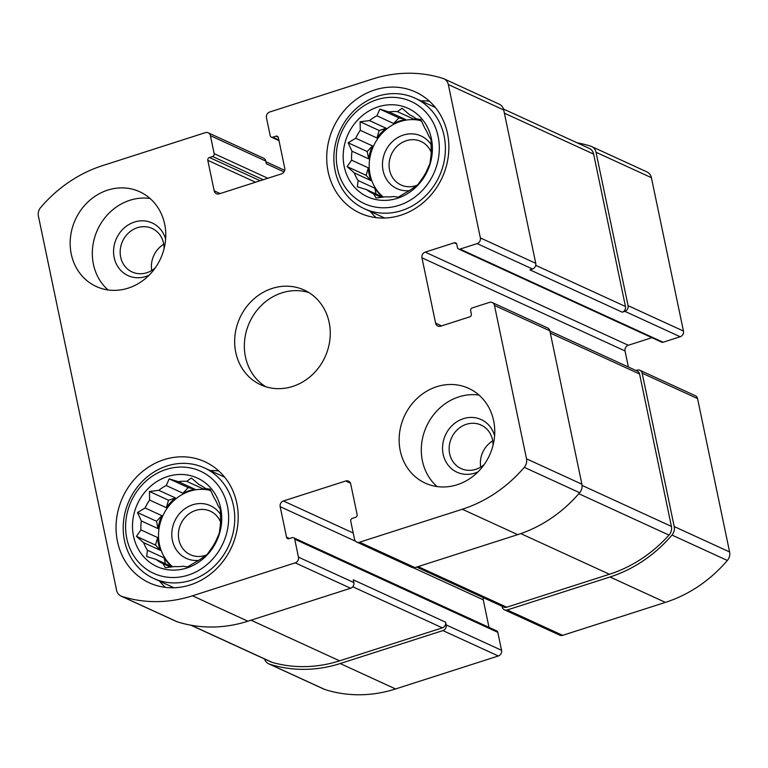 <?xml version="1.0" encoding="UTF-8"?>
<svg xmlns="http://www.w3.org/2000/svg" width="768" height="768" viewBox="0 0 768 768"><rect width="100%" height="100%" fill="white"/><g stroke="black" fill="none" stroke-linecap="round" stroke-linejoin="round"><path stroke-width="1.15" d="M172.387 566.88A43.44 39.043 114.6 0 1 164.17 557.923L147.466 550.253A43.44 39.043 -65.4 0 1 143.606 542.64L160.32 550.301A43.44 39.043 114.6 0 1 157.661 537.581L140.947 529.91A43.44 39.043 -65.4 0 1 141.331 520.934L158.045 528.595A43.44 39.043 114.6 0 1 161.808 515.635L145.094 507.974A43.44 39.043 -65.4 0 1 149.616 500.035L166.33 507.696A43.44 39.043 114.6 0 1 175.498 497.971L158.784 490.31A43.44 39.043 -65.4 0 1 166.234 485.549L182.947 493.21A43.44 39.043 114.6 0 1 195.062 489.322L178.358 481.651A43.44 39.043 -65.4 0 1 186.73 481.344L191.395 478.032L199.104 484.589M208.013 489.648A43.44 39.043 114.6 0 0 203.443 489.005L186.73 481.344M210.998 491.021L205.613 488.554A43.44 39.043 -65.4 0 0 198.826 484.454A43.44 39.043 -65.4 0 0 198.557 484.339M170.65 567.11L162.883 563.549L165.379 567.715L174.71 566.544A43.44 39.043 -65.4 0 0 183.091 566.227L187.584 566.89L195.206 562.339A43.44 39.043 -65.4 0 0 202.656 557.578L207.322 554.266L211.824 547.853A43.44 39.043 -65.4 0 0 216.346 539.914L219.312 533.232L220.109 526.954A43.44 39.043 -65.4 0 0 220.493 517.968L220.33 509.414L217.834 505.248A43.44 39.043 -65.4 0 0 213.984 497.626L210.115 489.216L205.613 488.554M208.934 490.07A43.44 39.043 -65.4 0 0 163.085 515.28A43.44 39.043 -65.4 0 0 172.723 566.832M172.31 566.89L155.827 559.334A43.44 39.043 -65.4 0 0 162.614 563.424A43.44 39.043 -65.4 0 0 162.883 563.549M220.714 508.31A48.653 43.728 -65.4 0 0 147.053 489.667A48.653 43.728 -65.4 0 0 163.603 568.896A48.653 43.728 -65.4 0 0 220.714 508.31M166.234 485.549L169.2 478.858L178.358 481.651M149.616 500.035L149.453 491.482L158.784 490.31M141.331 520.934L137.472 512.515L145.094 507.974M143.606 542.64L136.445 536.333L140.947 529.91M155.827 559.334L146.669 556.531L147.466 550.253M383.05 197.155A43.44 39.043 114.6 0 1 374.842 188.198L358.128 180.528A43.44 39.043 -65.4 0 1 354.278 172.906L370.982 180.576A43.44 39.043 114.6 0 1 368.323 167.846L351.619 160.186A43.44 39.043 -65.4 0 1 352.003 151.21L368.717 158.87A43.44 39.043 114.6 0 1 372.47 145.91L355.757 138.24A43.44 39.043 -65.4 0 1 360.278 130.31L376.992 137.971A43.44 39.043 114.6 0 1 386.16 128.246L369.456 120.576A43.44 39.043 -65.4 0 1 376.896 115.814L393.61 123.485A43.44 39.043 114.6 0 1 405.734 119.597L389.021 111.926A43.44 39.043 -65.4 0 1 397.392 111.619L402.067 108.298L409.766 114.854M418.675 119.923A43.44 39.043 114.6 0 0 414.106 119.28L397.392 111.619M421.661 121.296L416.285 118.829A43.44 39.043 -65.4 0 0 409.498 114.73A43.44 39.043 -65.4 0 0 409.219 114.605M381.312 197.386L373.555 193.824L376.051 197.99L385.382 196.819A43.44 39.043 -65.4 0 0 393.754 196.502L398.256 197.165L405.878 192.614A43.44 39.043 -65.4 0 0 413.318 187.853L417.994 184.541L422.496 178.118A43.44 39.043 -65.4 0 0 427.008 170.189L429.974 163.498L430.771 157.229A43.44 39.043 -65.4 0 0 431.155 148.243L431.002 139.69L428.496 135.523A43.44 39.043 -65.4 0 0 424.646 127.901L420.778 119.491L416.285 118.829M419.597 120.346A43.44 39.043 -65.4 0 0 373.757 145.555A43.44 39.043 -65.4 0 0 383.386 197.107M382.973 197.165L366.49 189.6A43.44 39.043 -65.4 0 0 373.277 193.699A43.44 39.043 -65.4 0 0 373.555 193.824M431.376 138.586A48.653 43.728 -65.4 0 0 357.725 119.942A48.653 43.728 -65.4 0 0 374.275 199.171A48.653 43.728 -65.4 0 0 431.376 138.586M376.896 115.814L379.862 109.133L389.021 111.926M360.278 130.31L360.125 121.757L369.456 120.576M352.003 151.21L348.134 142.79L355.757 138.24M354.278 172.906L347.117 166.598L351.619 160.186M366.49 189.6L357.331 186.806L358.128 180.528M493.056 445.229A23.942 21.523 -65.4 0 0 492.547 439.93A23.942 21.523 -65.4 0 0 481.085 425.05A23.942 21.523 -65.4 0 0 451.536 437.837A23.942 21.523 -65.4 0 0 461.117 468.576A23.942 21.523 -65.4 0 0 484.224 464.477M480.71 467.078A23.942 21.523 114.6 0 1 492.73 440.87M431.203 152.227A23.942 21.523 -65.4 0 0 420.998 141.456A23.942 21.523 -65.4 0 0 391.459 154.253A23.942 21.523 -65.4 0 0 401.04 184.982A23.942 21.523 -65.4 0 0 417.101 185.242M164.083 248.621A23.942 21.523 -65.4 0 0 163.574 243.322A23.942 21.523 -65.4 0 0 152.102 228.442A23.942 21.523 -65.4 0 0 122.563 241.229A23.942 21.523 -65.4 0 0 132.134 271.968A23.942 21.523 -65.4 0 0 155.251 267.878M151.728 270.47A23.942 21.523 114.6 0 1 163.747 244.262M220.541 521.952A23.942 21.523 -65.4 0 0 210.336 511.181A23.942 21.523 -65.4 0 0 180.797 523.978A23.942 21.523 -65.4 0 0 190.368 554.707A23.942 21.523 -65.4 0 0 206.438 554.966M283.402 500.976A4.637 4.166 114.6 0 0 280.166 506.669L286.531 537.158A2.314 2.083 114.6 0 0 289.066 538.675L292.176 537.677A2.314 2.083 114.6 0 1 294.71 539.184L298.464 557.155A4.637 4.166 114.6 0 1 295.219 562.848L192.48 595.805A135.523 121.814 114.6 0 1 121.882 596.41A9.264 8.333 114.6 0 1 121.027 596.083A9.264 8.333 114.6 0 1 116.592 590.323L38.4 216.048A9.264 8.333 114.6 0 1 40.646 207.533A135.523 121.814 114.6 0 1 102.605 165.61L205.354 132.653A4.637 4.166 114.6 0 1 210.413 135.677L214.166 153.648A2.314 2.083 114.6 0 1 212.544 156.49L209.434 157.488A2.314 2.083 114.6 0 0 207.811 160.33L214.176 190.829A4.637 4.166 114.6 0 0 219.245 193.853L281.51 173.875A4.637 4.166 114.6 0 0 284.746 168.192L278.381 137.693A2.314 2.083 114.6 0 0 275.846 136.186L272.736 137.184A2.314 2.083 114.6 0 1 270.202 135.667L266.448 117.696A4.637 4.166 114.6 0 1 269.693 112.013L372.432 79.046A135.523 121.814 114.6 0 1 443.03 78.451A9.264 8.333 114.6 0 1 443.885 78.778A9.264 8.333 114.6 0 1 448.32 84.538L480.365 237.917A4.637 4.166 114.6 0 1 477.12 243.6L460.003 249.091A2.314 2.083 114.6 0 1 457.469 247.584L456.787 244.32A2.314 2.083 114.6 0 0 454.253 242.803L425.194 252.125A4.637 4.166 114.6 0 0 421.958 257.818L435.61 323.155A4.637 4.166 114.6 0 0 440.669 326.189L469.728 316.858A2.314 2.083 114.6 0 0 471.35 314.016L470.669 310.752A2.314 2.083 114.6 0 1 472.282 307.91L489.408 302.41A4.637 4.166 114.6 0 1 492.25 302.554L547.642 327.965A4.637 4.166 114.6 0 1 549.859 330.845L581.904 484.214A9.264 8.333 114.6 0 1 579.658 492.73A135.523 121.814 114.6 0 1 517.69 534.653L414.95 567.61A4.637 4.166 114.6 0 1 412.109 567.466L356.726 542.064A4.637 4.166 114.6 0 1 354.499 539.184L350.746 521.213A2.314 2.083 114.6 0 1 352.368 518.371L355.478 517.363A2.314 2.083 114.6 0 0 357.101 514.522L350.736 484.032A4.637 4.166 114.6 0 0 345.667 481.008L283.402 500.976L353.213 532.992M492.25 302.554A4.637 4.166 114.6 0 1 494.467 305.434L526.512 458.813A9.264 8.333 114.6 0 1 524.266 467.328A135.523 121.814 114.6 0 1 462.307 509.242L359.568 542.208A4.637 4.166 114.6 0 1 356.726 542.064M298.464 557.155L353.846 582.557A4.637 4.166 114.6 0 1 350.611 588.25L247.872 621.206A135.523 121.814 114.6 0 1 177.274 621.811A9.264 8.333 114.6 0 1 176.419 621.485L121.027 596.083M208.195 132.797L263.578 158.198A4.637 4.166 114.6 0 1 265.795 161.078L266.371 163.805L284.026 171.907M443.885 78.778L499.267 104.179A9.264 8.333 114.6 0 1 503.712 109.939L535.747 263.318A4.637 4.166 114.6 0 1 532.512 269.002L529.92 269.837L622.224 312.173L624.826 311.338L680.208 336.749L663.091 342.24A2.314 2.083 114.6 0 1 661.67 342.163L458.582 249.024M636 370.512L637.114 370.157A4.637 4.166 114.6 0 1 642.173 373.181L697.555 398.582L729.6 551.952A9.264 8.333 114.6 0 1 727.354 560.467A135.523 121.814 114.6 0 1 665.395 602.39L562.646 635.347A4.637 4.166 114.6 0 1 559.805 635.203L504.422 609.802A4.637 4.166 114.6 0 1 502.205 606.922L502.061 606.259M639.955 370.301L695.338 395.702A4.637 4.166 114.6 0 1 697.555 398.582M504.422 609.802A4.637 4.166 114.6 0 0 507.264 609.946L610.003 576.989A135.523 121.814 114.6 0 0 671.971 535.066A9.264 8.333 114.6 0 0 674.208 526.55L642.173 373.181M413.453 567.802L483.254 599.808A4.637 4.166 114.6 0 1 483.302 597.648M483.254 599.808L489.005 627.37M293.597 537.754L496.685 630.893A2.314 2.083 114.6 0 1 497.798 632.333L501.552 650.304A4.637 4.166 114.6 0 1 498.307 655.987L395.568 688.954A135.523 121.814 114.6 0 1 324.97 689.549A9.264 8.333 114.6 0 1 324.115 689.222L268.733 663.821A9.264 8.333 114.6 0 1 264.528 658.963M268.733 663.821A9.264 8.333 114.6 0 0 269.587 664.147A135.523 121.814 114.6 0 0 340.186 663.542L442.925 630.586A4.637 4.166 114.6 0 0 446.16 624.902L445.594 622.176A4.637 4.166 114.6 0 1 442.349 627.859L339.61 660.826A135.523 121.814 114.6 0 1 272.189 662.381A9.264 8.333 114.6 0 1 271.114 661.987L190.925 625.21M353.846 582.557L353.28 579.84L445.594 622.176M577.075 142.79A135.523 121.814 114.6 0 1 590.726 146.189A9.264 8.333 114.6 0 1 591.581 146.515A9.264 8.333 114.6 0 1 596.026 152.275L651.408 177.677L683.453 331.056A4.637 4.166 114.6 0 1 680.208 336.749M591.581 146.515L646.973 171.917A9.264 8.333 114.6 0 1 651.408 177.677M624.826 311.338A4.637 4.166 114.6 0 0 628.061 305.654L596.026 152.275M651.907 337.69L628.282 345.264A4.637 4.166 114.6 0 0 625.046 350.957L628.397 367.027M400.243 450.71A52.128 46.848 114.6 0 1 417.734 397.824A52.128 46.848 114.6 0 1 468.672 388.349A52.128 46.848 114.6 0 1 493.642 420.749A52.128 46.848 114.6 0 1 476.16 473.635A52.128 46.848 114.6 0 1 425.213 483.11A52.128 46.848 114.6 0 1 400.243 450.71M71.27 254.112A52.128 46.848 114.6 0 1 88.752 201.216A52.128 46.848 114.6 0 1 139.699 191.75A52.128 46.848 114.6 0 1 164.669 224.141A52.128 46.848 114.6 0 1 147.178 277.037A52.128 46.848 114.6 0 1 96.24 286.502A52.128 46.848 114.6 0 1 71.27 254.112M447.466 133.421A66.605 59.866 -65.4 0 0 415.555 92.026A66.605 59.866 -65.4 0 0 333.379 127.613A66.605 59.866 -65.4 0 0 360.019 213.11A66.605 59.866 -65.4 0 0 425.117 201.005A66.605 59.866 -65.4 0 0 447.466 133.421M236.794 503.146A66.605 59.866 -65.4 0 0 204.893 461.75A66.605 59.866 -65.4 0 0 122.707 497.338A66.605 59.866 -65.4 0 0 149.357 582.835A66.605 59.866 -65.4 0 0 214.454 570.73A66.605 59.866 -65.4 0 0 236.794 503.146M329.155 322.445A52.128 46.848 -65.4 0 0 304.186 290.045A52.128 46.848 -65.4 0 0 239.875 317.894A52.128 46.848 -65.4 0 0 260.726 384.806A52.128 46.848 -65.4 0 0 311.674 375.331A52.128 46.848 -65.4 0 0 329.155 322.445M549.898 331.018L637.354 371.126A4.637 4.166 114.6 0 1 639.581 374.006L671.405 526.387A9.264 8.333 114.6 0 1 668.995 535.085A135.523 121.814 114.6 0 1 609.437 574.262L506.698 607.219A4.637 4.166 114.6 0 1 503.856 607.075L416.621 567.072M503.472 109.037L589.2 148.349A9.264 8.333 114.6 0 1 593.635 154.109L625.469 306.49A4.637 4.166 114.6 0 1 622.224 312.173M308.89 292.579A52.128 46.848 -65.4 0 0 249.562 322.339A52.128 46.848 -65.4 0 0 265.718 386.726M218.813 470.976A66.605 59.866 -65.4 0 0 210.278 470.592M159.581 581.155A66.605 59.866 -65.4 0 0 165.437 587.366M220.522 514.474A28.963 26.026 -65.4 0 0 174.883 520.771A28.963 26.026 -65.4 0 0 198.691 560.381M227.453 506.141A56.179 50.496 -65.4 0 0 142.397 484.618A56.179 50.496 -65.4 0 0 161.51 576.115A56.179 50.496 -65.4 0 0 227.453 506.141M233.453 505.661A60.816 54.662 -65.4 0 0 204.317 467.866A60.816 54.662 -65.4 0 0 129.283 500.352A60.816 54.662 -65.4 0 0 153.619 578.419A60.816 54.662 -65.4 0 0 213.053 567.36A60.816 54.662 -65.4 0 0 233.453 505.661M429.485 101.251A66.605 59.866 -65.4 0 0 420.95 100.867M370.243 211.421A66.605 59.866 -65.4 0 0 376.099 217.642M431.184 144.749A28.963 26.026 -65.4 0 0 385.555 151.046A28.963 26.026 -65.4 0 0 409.363 190.646M438.125 136.416A56.179 50.496 -65.4 0 0 353.069 114.893A56.179 50.496 -65.4 0 0 372.182 206.381A56.179 50.496 -65.4 0 0 438.125 136.416M444.115 135.936A60.816 54.662 -65.4 0 0 414.989 98.131A60.816 54.662 -65.4 0 0 339.955 130.627A60.816 54.662 -65.4 0 0 364.282 208.694A60.816 54.662 -65.4 0 0 423.715 197.635A60.816 54.662 -65.4 0 0 444.115 135.936M150.029 198.461A52.128 46.848 -65.4 0 0 97.536 229.757A52.128 46.848 -65.4 0 0 108.058 289.958M165.619 239.136A28.963 26.026 -65.4 0 0 132.182 222.893A28.963 26.026 -65.4 0 0 114.941 260.486A28.963 26.026 -65.4 0 0 149.059 275.232M479.002 395.059A52.128 46.848 -65.4 0 0 426.518 426.365A52.128 46.848 -65.4 0 0 437.04 486.566M494.602 435.734A28.963 26.026 -65.4 0 0 461.155 419.501A28.963 26.026 -65.4 0 0 443.914 457.094A28.963 26.026 -65.4 0 0 478.042 471.84M414.106 119.28L416.054 118.656M393.61 123.485L398.899 117.869L379.862 109.133M398.899 117.869L405.734 119.597M376.992 137.971L379.162 130.493L360.125 121.757M379.162 130.493L386.16 128.246M368.717 158.87L367.181 151.526L348.134 142.79M367.181 151.526L372.47 145.91M370.982 180.576L366.154 175.334L347.117 166.598M366.154 175.334L368.323 167.846M376.051 193.987L374.842 188.198M203.443 489.005L205.392 488.381M182.947 493.21L188.237 487.594L169.2 478.858M188.237 487.594L195.062 489.322M166.33 507.696L168.499 500.218L149.453 491.482M168.499 500.218L175.498 497.971M158.045 528.595L156.509 521.251L137.472 512.515M156.509 521.251L161.808 515.635M160.32 550.301L155.491 545.059L136.445 536.333M155.491 545.059L157.661 537.581M165.379 563.712L164.17 557.923M494.467 305.434L549.859 330.845M526.512 458.813L581.904 484.214M524.266 467.328L579.658 492.73M462.307 509.242L517.69 534.653M359.568 542.208L414.95 567.61M295.219 562.848L350.611 588.25M192.48 595.805L247.872 621.206M121.882 596.41L177.274 621.811M210.413 135.677L265.795 161.078M448.32 84.538L503.712 109.939M480.365 237.917L535.747 263.318M477.12 243.6L532.512 269.002M674.208 526.55L729.6 551.952M671.971 535.066L727.354 560.467M610.003 576.989L665.395 602.39M507.264 609.946L562.646 635.347M345.667 481.008L350.477 483.206M280.166 506.669L355.594 541.258M286.531 537.158L289.517 538.531M294.71 539.184L497.798 632.333M446.16 624.902L501.552 650.304M442.925 630.586L498.307 655.987M340.186 663.542L395.568 688.954M269.587 664.147L324.97 689.549M214.166 153.648L267.84 178.262M212.544 156.49L263.232 179.741M209.434 157.488L260.122 180.739M207.811 160.33L255.523 182.218M214.176 190.829L220.147 193.565M275.846 136.186L278.246 137.28M272.736 137.184L278.861 139.987M628.061 305.654L683.453 331.056M460.003 249.091L663.091 342.24M454.253 242.803L456.662 243.907M425.194 252.125L628.282 345.264M421.958 257.818L625.046 350.957M435.61 323.155L441.571 325.891M550.33 333.082L639.581 374.006M582.067 485.414L671.405 526.387M578.803 493.718L668.995 535.085M520.79 533.606L609.437 574.262M418.109 566.592L506.698 607.219M504.384 113.174L593.635 154.109M535.738 265.334L625.469 306.49M191.27 625.267L272.189 662.381M251.03 620.198L339.61 660.826M352.762 586.771L442.349 627.859M271.315 137.107L278.995 140.63M265.939 161.741L284.698 170.352M224.669 477.197L204.317 467.866M173.962 587.75L153.619 578.419M435.331 107.462L414.989 98.131M384.634 218.026L364.282 208.694"/></g></svg>
